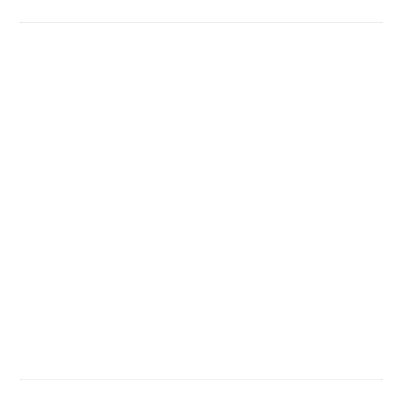 <?xml version="1.0" encoding="UTF-8"?>
<svg xmlns="http://www.w3.org/2000/svg" width="402" height="402" viewBox="0 0 402 402"><rect width="100%" height="100%" fill="white"/><g stroke="black" fill="none" stroke-linecap="round" stroke-linejoin="round"><path stroke-width="0.6" d="M381.9 22.08L20.1 22.08L20.1 379.92L381.9 379.92L381.9 22.08"/></g></svg>
